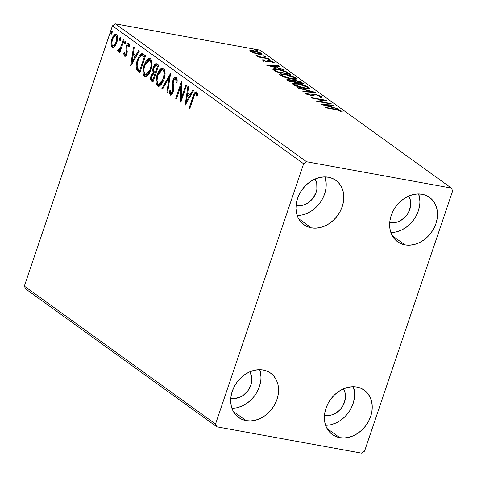 <?xml version="1.0" encoding="UTF-8"?>
<svg xmlns="http://www.w3.org/2000/svg" width="477" height="477" viewBox="0 0 477 477"><rect width="100%" height="100%" fill="white"/><g stroke="black" fill="none" stroke-linecap="round" stroke-linejoin="round"><path stroke-width="0.72" d="M339.743 437.659A27.338 21.96 -54.2 0 1 332.314 434.529A27.338 21.96 -54.2 0 1 327.884 403.757A27.338 21.96 -54.2 0 1 356.874 387.056L361.065 388.332L364.774 390.538L367.845 393.579L370.17 397.341L371.649 401.682L372.239 406.428L371.899 411.407L370.659 416.421L368.56 421.28L365.68 425.794L362.132 429.795L358.06 433.122L353.606 435.656L348.949 437.29L344.269 437.964L339.743 437.659L335.546 436.377L331.837 434.177L328.766 431.136L326.441 427.374L324.962 423.033L324.378 418.281L324.712 413.303L325.952 408.288L328.051 403.435L330.931 398.915L334.478 394.92L338.557 391.593L343.011 389.059L347.661 387.425L352.348 386.746L356.874 387.056A27.338 21.96 -54.2 0 1 364.297 390.18A27.338 21.96 -54.2 0 1 368.733 420.958A27.338 21.96 -54.2 0 1 339.743 437.659L327.001 428.471L339.743 437.659M311.32 227.839A27.338 21.96 -54.2 0 1 303.891 224.715A27.338 21.96 -54.2 0 1 299.461 193.936A27.338 21.96 -54.2 0 1 328.45 177.235L332.648 178.517L336.351 180.717L339.427 183.758L341.747 187.521L343.231 191.861L343.816 196.613L343.482 201.592L342.242 206.607L340.137 211.46L337.263 215.98L333.715 219.975L329.637 223.308L325.183 225.836L320.526 227.469L315.846 228.149L311.32 227.839L307.122 226.563L303.42 224.357L300.343 221.316L298.024 217.554L296.539 213.213L295.955 208.467L296.289 203.488L297.529 198.474L299.634 193.614L302.507 189.101L306.055 185.1L310.133 181.773L314.587 179.239L319.244 177.605L323.925 176.931L328.45 177.235A27.338 21.96 -54.2 0 1 335.88 180.366A27.338 21.96 -54.2 0 1 340.31 211.138A27.338 21.96 -54.2 0 1 311.32 227.839L298.578 218.651L311.32 227.839M404.997 244.88A27.338 21.96 -54.2 0 1 397.568 241.75A27.338 21.96 -54.2 0 1 393.137 210.977A27.338 21.96 -54.2 0 1 422.121 194.276L426.319 195.552L430.027 197.758L433.098 200.799L435.423 204.561L436.902 208.902L437.487 213.648L437.153 218.627L435.912 223.641L433.814 228.501L430.934 233.014L427.386 237.015L423.308 240.342L418.86 242.876L414.203 244.51L409.522 245.184L404.997 244.88L400.799 243.598L397.091 241.398L394.02 238.357L391.695 234.595L390.216 230.254L389.631 225.502L389.965 220.523L391.206 215.509L393.304 210.655L396.184 206.136L399.732 202.141L403.81 198.808L408.258 196.28L412.915 194.646L417.596 193.966L422.121 194.276A27.338 21.96 -54.2 0 1 429.55 197.4A27.338 21.96 -54.2 0 1 433.981 228.179A27.338 21.96 -54.2 0 1 404.997 244.88L392.255 235.692L404.997 244.88M246.066 420.619A27.338 21.96 -54.2 0 1 238.637 417.494A27.338 21.96 -54.2 0 1 234.207 386.716A27.338 21.96 -54.2 0 1 263.197 370.015L267.394 371.297L271.097 373.497L274.174 376.538L276.493 380.3L277.978 384.641L278.562 389.393L278.228 394.372L276.988 399.386L274.889 404.246L272.009 408.759L268.462 412.754L264.383 416.087L259.929 418.615L255.273 420.249L250.592 420.929L246.066 420.619L241.875 419.343L238.166 417.136L235.095 414.096L232.77 410.333L231.285 405.993L230.701 401.246L231.035 396.268L232.281 391.253L234.38 386.394L237.26 381.88L240.802 377.879L244.88 374.552L249.334 372.024L253.991 370.385L258.671 369.711L263.197 370.015A27.338 21.96 -54.2 0 1 270.626 373.145A27.338 21.96 -54.2 0 1 275.056 403.918A27.338 21.96 -54.2 0 1 246.066 420.619L233.325 411.43L246.066 420.619M231.721 398.283A16.928 13.595 -54.2 0 1 230.808 398.08L231.721 398.283L230.85 397.657L231.721 398.283A16.928 13.595 -54.2 0 0 248.374 390.108A16.928 13.595 -54.2 0 0 249.733 371.845L251.474 376.007L251.629 382.029L250.86 385.136L247.778 390.937L243.061 395.475L240.301 397.037L234.523 398.474L231.721 398.283M390.645 222.538A16.928 13.595 -54.2 0 1 389.739 222.336L390.645 222.538L389.781 221.912L390.645 222.538A16.928 13.595 -54.2 0 0 407.298 214.364A16.928 13.595 -54.2 0 0 408.658 196.101L410.399 200.268L410.554 206.291L408.485 212.402L406.702 215.199L404.508 217.673L399.231 221.298L396.345 222.312L393.447 222.729L390.645 222.538M296.974 205.504A16.928 13.595 -54.2 0 1 296.062 205.301L296.974 205.504L296.104 204.877L296.974 205.504A16.928 13.595 -54.2 0 0 313.627 197.329A16.928 13.595 -54.2 0 0 314.987 179.066L316.728 183.228L316.883 189.25L316.114 192.356L313.031 198.158L308.309 202.695L305.554 204.257L302.674 205.271L299.777 205.688L296.974 205.504M325.397 415.318A16.928 13.595 -54.2 0 1 324.485 415.115L325.397 415.318L324.527 414.692L325.397 415.318A16.928 13.595 -54.2 0 0 342.045 407.149A16.928 13.595 -54.2 0 0 343.404 388.88L345.145 393.048L345.3 399.07L343.237 405.182L341.454 407.978L339.254 410.453L333.978 414.078L331.092 415.091L328.194 415.509L325.397 415.318M215.538 424.023L24.345 286.122L112.435 25.871L303.628 163.766L215.538 424.023L216.85 426.82L361.62 453.15L364.565 451.129L452.655 190.878L451.343 188.075L306.574 161.745L115.38 23.85L260.15 50.18L451.343 188.075L306.574 161.745L303.628 163.766L215.538 424.023L216.85 426.82L361.62 453.15L364.565 451.129L452.655 190.878L451.343 188.075L260.15 50.18L115.38 23.85L112.435 25.871L24.345 286.122L25.657 288.925L216.85 426.82L25.657 288.925L24.345 286.122L215.538 424.023M114.605 46.502L115.816 44.778L117.08 41.481L117.557 37.981L117.3 35.835L116.406 34.463L115.118 34.266L112.655 36.95L110.998 42.656L111.022 44.945L111.594 46.692L112.679 47.479L113.985 47.068L116.746 42.602C117.944 39.114 117.837 36.401 116.406 34.463L115.81 34.201L111.779 39.019L110.95 43.878L112.089 47.223L112.65 47.473L114.605 46.502M117.908 51.421L118.403 51.51L117.908 51.421L119.775 50.24L120.574 50.383L119.775 50.24L119.161 52.059L119.96 52.202L119.161 52.059L119.84 52.542L124.014 40.217L123.334 39.728L120.204 48.415L119.28 49.769L118.636 50.037L118.308 49.548L117.539 50.628L118.379 51.516L119.775 50.24L119.161 52.059L119.84 52.542L124.014 40.217L123.334 39.728L120.395 48.028L117.539 50.628L118.141 51.522M129.732 46.078L129.315 45.196L128.462 45.041L128.957 47.008L129.732 46.15L128.903 43.473C127.806 43.174 126.93 44.015 126.268 46.007L127.073 46.15L126.268 46.007L125.845 48.07L126.697 48.225L126.965 50.574L126.697 48.225L125.845 48.07L126.113 50.419L126.965 50.574L127.216 52.333L126.965 50.574L126.113 50.419L126.363 52.178L127.216 52.333L126.363 52.178L126.149 53.412L126.936 53.555L126.149 53.412L124.932 54.599L124.503 52.679L123.746 53.448L124.551 53.597L123.746 53.448L124.461 56.143L124.891 56.298L126.161 55.32L127.12 52.834L126.727 47.724L127.097 46.09L128.265 44.957L128.957 47.008L129.732 46.15L129.428 44.2L128.73 43.377L127.782 43.556L126.763 44.826L125.845 48.07L126.351 51.707L126.149 53.412L125.093 54.67L124.503 52.679L123.746 53.448L124.115 55.69L124.789 56.286M143.529 54.295L141.603 53.77L139.636 55.439L137.913 58.623L136.464 63.471L136.148 66.22L136.553 69.32L137.501 70.799L139.862 72.635L145.574 55.767L142.343 53.746L137.37 60.084C136.1 63.465 135.856 66.625 136.643 69.553L139.862 72.635L145.574 55.767L143.529 54.295M158.668 65.212L156.671 63.799L155.466 63.84L154.351 64.902L153.206 67.233L152.664 70.065L153.141 72.546L151.489 74.561L150.565 78.103L150.941 80.369L152.956 82.08L158.668 65.212L156.313 63.679L153.206 67.233L153.141 72.546L151.102 75.539C150.207 78.204 150.416 80.088 151.71 81.185L152.956 82.08L158.668 65.212M170.522 73.762L161.876 88.513L162.615 89.044L169.085 77.793L166.896 92.133L167.636 92.663L170.408 73.679L161.876 88.513L162.615 89.044L169.085 77.793L166.896 92.133L167.636 92.663L170.522 73.762M185.875 84.834L181.624 97.386L181.469 81.656L175.763 98.524L176.436 99.013L180.694 86.432L180.843 102.191L186.549 85.323L185.875 84.834L181.624 97.386L181.469 81.656L175.763 98.524L176.436 99.013L180.694 86.432L180.843 102.191L186.549 85.323L185.875 84.834M196.548 91.995C194.902 91.9 193.704 93.486 192.935 96.742L193.734 96.891L192.935 96.742L189.083 108.136L189.876 108.279L189.083 108.136L189.757 108.625L194.682 94.524L195.969 93.73L196.768 96.187L197.55 95.138L197.281 93.283L196.548 91.995L195.433 91.948L194.377 93.128L189.083 108.136L189.757 108.625L193.555 97.403C194.05 95.185 194.855 93.963 195.969 93.73L196.768 96.187L197.55 95.138L196.548 91.995L196.13 91.805M185.13 105.286L193.662 90.451L192.923 89.92L190.192 94.673L187.717 92.89L188.642 86.832L187.902 86.301L185.13 105.286L193.662 90.451L192.923 89.92L190.192 94.673L187.717 92.89L188.642 86.832L187.902 86.301L185.13 105.286M173.592 89.968L173.586 89.515L172.734 89.36L172.406 91.834L173.193 91.978L172.406 91.834L170.796 93.331L170.349 90.32L169.466 90.976L170.319 91.131L170.331 93.504L171.052 95.209L170.319 91.131L169.466 90.976L170.206 95.054L170.963 95.197L170.206 95.054C171.41 95.382 172.382 94.452 173.109 92.252L173.628 89.437L173.175 82.909L173.515 81.09C174.081 79.48 174.815 78.824 175.715 79.122L176.693 79.397L177.098 80.929L176.568 79.277L175.715 79.122L176.144 82.926L176.985 82.467C177.384 80.196 177.14 78.49 176.251 77.357L175.309 77.208L174.343 77.9L172.847 80.583L172.269 83.892L172.74 89.67L172.406 91.834L171.702 93.116L171.01 93.432L170.372 92.455L170.349 90.32L169.466 90.976L169.478 93.349L170.42 95.173L171.845 94.601L173.473 90.863L173.163 83.362L173.741 80.524L174.487 79.385L175.578 79.039L176.108 79.79L176.144 82.926L176.985 82.467L177.015 78.812L175.834 77.167M163.963 79.432L165.018 74.68L164.75 70.119L163.545 68.193L161.757 67.984L159.378 70.113L157.434 73.881L156.325 77.799L156.086 82.61L157.213 85.627L158.453 86.289L159.39 86.122L161.685 84.071L163.963 79.432C165.62 74.656 165.483 70.906 163.545 68.193L162.806 67.865L159.562 69.863L157.166 74.633C155.472 79.468 155.615 83.242 157.595 85.961L158.298 86.271L161.554 84.244L163.963 79.432M150.869 69.988L151.924 65.236L151.656 60.674L150.452 58.749L148.657 58.54L146.278 60.668L144.072 65.188L142.993 69.988L143.267 74.591L144.704 76.648L145.729 76.833L146.833 76.398L149.039 73.959L150.869 69.988C152.527 65.212 152.39 61.461 150.452 58.749L149.712 58.421L146.469 60.418L144.072 65.188C142.379 70.024 142.522 73.798 144.501 76.517L145.205 76.827L148.46 74.8L150.869 69.988M130.722 66.041L139.254 51.206L138.515 50.675L135.778 55.433L133.31 53.645L134.234 47.587L133.494 47.056L130.609 65.963L139.254 51.206L138.515 50.675L135.778 55.433L133.31 53.645L134.234 47.587L133.494 47.056L130.722 66.041M125.564 44.105L125.475 42.292L124.628 42.137L124.986 44.003L125.827 42.703L125.666 41.141L124.825 41.678L124.449 43.169L124.855 44.009L125.558 43.419L125.534 41.088M120.371 40.36L120.287 38.548L119.435 38.393L119.793 40.259L120.633 38.959L120.472 37.397L119.632 37.933L119.256 39.424L119.661 40.265L120.365 39.674L120.341 37.337M111.904 34.255L111.821 32.442L110.968 32.287L111.326 34.153L112.173 32.853L112.006 31.291L111.165 31.828L110.789 33.318L111.195 34.159L111.898 33.569L111.874 31.232M250.312 50.389L250.342 51.379L253.973 53.025L258.492 54.205L261.939 54.36L262.171 54.014L261.295 53.215L256.918 51.444L251.653 50.365L250.103 50.443L249.918 51.009L252.899 52.643L258.492 54.205L262.177 54.163L261.611 53.43L253.525 50.622L249.787 50.675M269.1 58.933L268.42 58.444L260.066 56.811L255.994 55.332L259.136 56.757L257.532 56.465L258.206 56.954L269.1 58.933L268.42 58.444L260.919 57.025L256.018 55.278L259.136 56.757L257.532 56.465L258.206 56.954L269.1 58.933M262.714 60.305L267.275 61.819L270.584 61.402L272.737 62.183L273.017 62.576L272.629 62.714L274.49 62.946L273.715 62.195L271.33 61.271L268.366 60.692L266.124 61.253L264.186 60.627L263.853 60.34L264.282 60.096L262.952 59.643L262.475 59.852L262.714 60.305L266.858 61.754L268.318 61.903L269.529 60.835L268.068 60.692L266.124 61.253L264.008 60.513L264.282 60.096L262.952 59.643L262.714 60.305L262.952 59.643M288.615 73.011L285.258 71.24L280.029 69.678L274.8 68.837L272.844 69.248L275.76 71.771L290.66 74.484L288.615 73.011L288.388 73.673L288.615 73.011C285.723 71.216 282.181 69.964 277.978 69.254C274.818 68.622 273.112 68.67 272.868 69.398L275.76 71.771L290.66 74.484L288.615 73.011M303.754 83.928L300.391 81.788L295.394 80.339L293.731 80.219L293.266 80.702L287.452 79.343L286.951 79.748L288.853 81.215L303.754 83.928L301.995 82.658L295.686 80.392C293.898 80.058 293.093 80.166 293.266 80.702L289.271 79.528L286.88 79.534L288.853 81.215L303.754 83.928M315.607 92.478L297.767 87.649L298.507 88.179L311.952 91.781L302.788 91.268L303.527 91.799L315.494 92.395L297.767 87.649L298.507 88.179L311.952 91.781L302.788 91.268L303.527 91.799L315.607 92.478M330.96 103.551L319.87 101.535L326.554 100.373L311.654 97.666L312.334 98.155L323.448 100.176L316.734 101.327L331.634 104.04L330.96 103.551L330.841 103.891L330.96 103.551L319.87 101.535L326.554 100.373L311.654 97.666L312.334 98.155L323.448 100.176L316.734 101.327L331.634 104.04L330.96 103.551M341.812 112.101L341.872 111.213L341.592 112.029L341.872 111.213L335.039 109.102L334.92 109.448L335.039 109.102L324.974 107.271L325.654 107.76L338.587 110.205L340.447 111.022L340.322 111.642L341.812 112.101L342.271 111.791L341.872 111.213L338.515 109.829L324.974 107.271L325.654 107.76L335.564 109.561L340.345 110.938L340.322 111.642L341.812 112.101L342.277 111.785M321.021 104.421L338.748 109.167L332.332 107.116L329.857 105.328L333.727 105.548L332.988 105.018L321.021 104.421L338.748 109.167L332.332 107.116L329.857 105.328L333.727 105.548L332.988 105.018L321.021 104.421M306.186 93.897L306.681 92.926C305.59 92.896 305.316 93.146 305.858 93.689L310.909 95.46L312.834 95.621L315.094 94.875L316.334 94.983L320.097 96.33L318.988 96.873L320.294 97.409L321.981 97.123L321.343 96.42L315.679 94.5L313.467 94.333L311.564 95.036L310.169 94.959L307.629 94.124L307.182 93.713L308.13 93.474L306.681 92.926L305.518 93.319L307.528 94.518L312 95.609L315.094 94.875L316.811 95.078L320.097 96.33L320.067 96.801L318.988 96.873L320.294 97.409L321.76 97.296L321.736 96.7L321.301 97.38L321.576 96.575L315.679 94.5L310.169 94.959L307.182 93.683L306.86 94.649M304.493 88.448L307.963 88.835L309.615 88.352L308.869 87.41L306.604 86.188L299.037 83.827L293.313 83.201L292.49 83.791L293.701 84.894L300.999 87.661L304.493 88.448L309.603 88.382L308.869 87.41C305.602 85.58 301.863 84.292 297.654 83.547L292.484 83.6L293.254 84.596C296.545 86.426 300.295 87.708 304.493 88.448M291.399 79.003L294.869 79.391L296.515 78.908L295.77 77.966L293.51 76.743L285.944 74.382L280.22 73.756L279.397 74.346L280.607 75.449L287.905 78.216L291.399 79.003L296.509 78.938L295.77 77.966C292.508 76.135 288.77 74.847 284.554 74.102L279.391 74.156L280.16 75.151C283.451 76.982 287.202 78.264 291.399 79.003M266.613 65.176L284.34 69.922L277.918 67.871L275.45 66.088L279.319 66.303L278.58 65.772L266.5 65.099L284.34 69.922L277.918 67.871L275.45 66.088L279.319 66.303L278.58 65.772L266.613 65.176M270.191 60.287L270.996 60.263L270.507 59.911L268.259 59.5L269.97 60.245L270.87 60.108L269.064 59.476L268.384 59.655L270.191 60.287M264.997 56.542L265.802 56.519L265.313 56.167L263.065 55.755L264.777 56.501L265.677 56.364L263.87 55.731L263.197 55.91L264.997 56.542M256.537 50.437L257.336 50.413L256.853 50.061L254.599 49.65L256.31 50.395L257.21 50.258L255.404 49.626L254.73 49.805L256.537 50.437M260.955 376.693L259.732 369.693A27.338 21.96 125.8 0 1 254.837 395.463A27.338 21.96 125.8 0 1 231.923 408.246L232.985 408.229M237.665 407.549L242.322 405.915L246.776 403.387L250.854 400.054L254.396 396.059M257.276 391.539L259.375 386.686L260.621 381.672M419.879 200.948L418.657 193.948A27.338 21.96 125.8 0 1 413.762 219.724A27.338 21.96 125.8 0 1 390.854 232.502L391.909 232.484M396.59 231.81L401.246 230.17L405.7 227.642L409.779 224.315L413.326 220.314M416.2 215.801L418.305 210.941L419.545 205.927M326.202 183.913L324.98 176.913A27.338 21.96 125.8 0 1 320.085 202.683A27.338 21.96 125.8 0 1 297.177 215.461L298.238 215.449M302.919 214.769L307.576 213.136L312.024 210.601L316.102 207.274L319.65 203.28M322.53 198.76L324.628 193.906L325.869 188.892M354.626 393.728L353.403 386.734A27.338 21.96 125.8 0 1 348.508 412.504A27.338 21.96 125.8 0 1 325.6 425.281L326.656 425.263M331.336 424.59L335.993 422.956L340.447 420.422L344.525 417.095L348.073 413.094M350.953 408.58L353.052 403.721L354.292 398.706M340.483 111.588L341.043 111.862M340.578 111.219L340.322 111.642M341.27 111.994L340.095 111.421M329.357 105.793L329.69 105.811L329.357 105.793M332.827 105.495L332.988 105.018L332.827 105.495M329.631 105.995L329.857 105.328L329.631 105.995M332.225 107.42L332.332 107.116L332.225 107.42M337.907 108.941L338.008 108.637L337.907 108.941M324.563 105.035L328.617 105.262L330.513 106.627L324.563 105.035L324.461 105.339L324.563 105.035L328.617 105.262L330.513 106.627L324.563 105.035M319.089 101.756L319.834 101.643L319.089 101.756M323.156 101.029L323.448 100.176L323.156 101.029M323.233 100.796L323.901 100.915L323.233 100.796M319.757 101.875L319.87 101.535L319.757 101.875M320.097 96.33L319.989 97.612M305.518 93.218L305.858 93.689M307.397 93.975L308.13 93.474L306.681 92.926L306.359 93.886L307.027 94.142L306.055 93.909M310.062 95.281L310.169 94.959L310.062 95.281M311.505 95.555L311.69 95.012L311.505 95.555M312.018 95.609L312.334 94.679L312.018 95.609M312.065 95.615L313.794 95.281M315.553 94.881L315.679 94.5L315.553 94.881M320.21 96.956L321.045 97.397M321.248 97.541L320.735 97.219M314.099 95.299L312.012 95.644M311.791 92.264L311.952 91.781L311.791 92.264M297.529 83.904L297.654 83.547L297.529 83.904M307.909 87.971L308.541 88.37L308.869 87.41L308.541 88.37L308.989 88.74M309.132 88.901L307.564 87.774M294.75 84.852L294.202 84.095L298.328 84.035L307.361 87.148L307.933 87.911L303.813 87.959L303.7 88.293L303.813 87.959L294.75 84.852L294.577 85.371L294.75 84.852L294.202 84.256L294.553 83.821L299.443 84.256L306.574 86.665L307.933 87.768L307.248 88.233L300.295 87.13L294.75 84.852M287.601 80.315L288.436 80.404M289.14 79.909L289.271 79.528L289.14 79.909M293.158 81.024L293.266 80.702L293.158 81.024M293.444 81.179L294.589 81.233M294.601 82.3L294.703 80.905L295.686 80.392L295.555 80.768L301.547 83.159L301.434 83.505L301.547 83.159L295.662 81.907L295.49 82.426L295.662 81.907L294.762 81.162L294.392 82.056M301.691 83.553L301.995 82.658L301.691 83.553M294.786 81.257L293.409 81.179M288.591 80.434L287.124 80.309M295.245 81.734L295.621 81.776M289.002 80.5L288.657 79.939L291.119 80.279L294.482 81.877L294.363 82.217L294.482 81.877L289.7 81.007L289.002 80.5C288.251 79.927 288.579 79.766 289.974 80.023L294.482 81.877L289.7 81.007L289.587 81.352L289.002 80.5L288.776 81.162L289.002 80.5L288.573 80.011L288.245 80.971M295.889 82.497L296.008 82.151L295.889 82.497M294.762 81.162L297.588 81.162L301.547 83.159L296.008 82.151L294.691 80.935L294.363 81.895M284.435 74.46L284.554 74.102L284.435 74.46M294.816 78.526L295.448 78.932L295.77 77.966L295.448 78.932L295.895 79.295M296.038 79.456L294.47 78.329M281.657 75.408L281.108 74.65L285.234 74.591L294.267 77.703L294.84 78.466L290.72 78.514L290.606 78.848L290.72 78.514L281.657 75.408L281.484 75.926L281.657 75.408L281.102 74.662L281.46 74.376L286.349 74.811L293.474 77.22L294.84 78.323L294.154 78.788L287.202 77.685L281.657 75.408M273.196 69.827L274.561 69.803M277.858 69.606L277.978 69.254L277.858 69.606M274.973 69.833L272.856 69.904M274.633 69.91L274.973 69.457L276.344 69.421L281.531 70.387L285.532 71.818L288.454 73.714L276.606 71.562L274.633 69.91C274.716 69.278 276.058 69.225 278.651 69.743L285.532 71.818L288.454 73.714L288.335 74.06L288.454 73.714L276.606 71.562L276.493 71.908L276.165 71.24L275.968 71.812L276.165 71.24L274.633 69.91L274.347 70.757L274.603 69.69L274.269 70.697M274.949 66.553L275.283 66.571L274.949 66.553M278.419 66.255L278.58 65.772L278.419 66.255M275.223 66.75L275.45 66.088L275.223 66.75M275.998 67.686L276.1 67.382L275.998 67.686M277.817 68.175L277.918 67.871L277.817 68.175M283.499 69.702L283.6 69.392L283.499 69.702M270.155 65.79L274.209 66.017L276.1 67.382L270.155 65.79L270.048 66.1L270.155 65.79L274.209 66.017L276.1 67.382L270.155 65.79M264.008 60.513L264.282 60.096M266.017 61.575L266.124 61.253L266.017 61.575M266.81 61.742L266.953 61.318L266.81 61.742M267.138 61.801L267.394 61.032L267.138 61.801M267.072 61.998L267.74 61.658L268.068 60.692L267.74 61.658L269.201 61.801L267.15 61.879M274.025 63.179L274.108 62.439L273.876 63.125L274.108 62.439L269.529 60.835L269.386 61.265L272.844 62.254L272.629 62.714L274.484 62.964M272.844 62.254L272.629 62.714M268.915 59.923L269.064 59.476L268.915 59.923M259.017 57.097L259.136 56.757L259.017 57.097M256.018 55.278L256.161 55.576M257.353 56.161L257.502 55.72L257.353 56.161M257.502 56.22L257.61 55.904L257.502 56.22M260.782 57.419L260.919 57.025L260.782 57.419M264.646 58.122L264.759 57.777L264.646 58.122M268.307 58.79L268.42 58.444L268.307 58.79M263.721 56.179L263.87 55.731L263.721 56.179M253.4 50.979L253.525 50.622L253.4 50.979M261.42 54.497L260.573 53.955L261.289 54.396L261.611 53.43L261.378 54.461M251.677 51.623L251.319 51.14L254.211 51.111L260.275 53.185L260.657 53.704L257.824 53.716L257.711 54.05L257.824 53.716L251.677 51.623L251.528 52.065L251.504 50.985L254.956 51.26L259.047 52.53L260.663 53.692L257.067 53.567L251.677 51.623M255.255 50.073L255.404 49.626L255.255 50.073M196.578 91.978L195.516 92.842L194.568 94.738L196.536 91.989M197.424 95.317L197.18 94.446L196.333 94.291L197.18 94.446L196.417 93.814M196.625 93.802L195.969 93.73M196.822 93.886L197.43 95.364M186.149 103.509L186.507 101.184L186.149 103.509M187.473 94.84L187.765 92.926L187.473 94.84M191.038 94.828L190.192 94.673L191.038 94.828L193.59 90.397L191.038 94.828M187.306 101.333L190.168 96.348L187.419 94.828L190.168 96.348L189.315 96.193L190.168 96.348L187.306 101.333L186.453 101.178L187.419 94.828L189.315 96.193L186.453 101.178L187.306 101.333M181.546 100.098L181.546 86.587L180.694 86.432L181.546 86.587L181.546 100.098M176.556 98.673L175.763 98.524L176.556 98.673M180.753 86.444L181.624 83.874L180.753 86.444M182.417 97.529L181.624 97.386L182.417 97.529M176.568 79.277L175.715 79.122M170.206 95.054L170.575 95.215M171.75 93.546L170.796 93.331M172.954 92.711L171.857 93.587L172.918 92.776M176.251 77.357C174.85 76.988 173.717 78.061 172.847 80.583L173.652 80.726L172.847 80.583L172.465 87.082L172.734 89.36L173.586 89.515L173.318 87.237L172.465 87.082L173.318 87.237L173.163 83.308M173.878 80.237L176.234 77.346M176.651 77.316L175.19 78.055L173.843 80.339M173.175 83.213L173.592 90.129M170.569 94.535L170.778 94.935M175.643 79.301L175.965 79.164M167.689 92.276L166.896 92.133L167.689 92.276M169.884 77.936L169.085 77.793L169.884 77.936M162.8 88.722L161.876 88.513L162.729 88.668L170.235 75.61L162.8 88.722M158.734 86.289L157.595 85.961L158.447 86.116L156.921 79.838M157.965 74.776L157.166 74.633L157.965 74.776M158.644 73.13L163.212 67.996M156.939 79.587L157.213 84.19L158.859 86.343M163.539 68.002L161.661 68.718M160.785 69.57L158.573 73.303M163.14 69.821L164.619 71.151L165.054 74.281L163.832 70.095L162.979 69.94C164.517 72.134 164.619 75.139 163.283 78.949L164.076 79.099L163.283 78.949L158.704 84.453L158.149 84.214C156.605 81.99 156.504 78.955 157.839 75.122L162.401 69.678M163.438 80.875L161.518 83.755L160.451 84.477L159.336 84.548M162.8 69.827L163.766 70.995L164.142 72.635L163.48 78.341L161.065 83.177L159.598 84.322L158.483 84.393L157.589 83.57L156.945 81.138L157.648 75.742L160.063 70.9L161.536 69.779L162.818 69.833M158.704 84.453L159.556 84.608L163.301 81.168M151.412 79.104L151.793 80.524L153.081 81.71L151.71 81.185L152.562 81.34L151.453 77.87M151.901 75.688L151.102 75.539L151.901 75.688M152.199 75.032L153.993 72.701L153.141 72.546L153.993 72.701L153.528 69.994M156.778 65.689L157.482 66.053L156.629 65.898L157.404 66.452L155.281 72.725L156.074 72.868L154.942 72.48L153.755 71.151L153.552 69.254L154.017 67.364L153.206 67.233L154.011 67.376L155.538 65.516L158.209 66.571L155.812 65.51L158.197 66.601L157.404 66.452L155.281 72.725L153.928 71.502L153.886 67.722L155.812 65.51M154.268 66.822L156.748 63.84L155.204 65.057L154.214 66.959M153.564 69.606L153.624 71.592M153.779 72.158L153.993 72.701L152.133 75.193M151.519 77.387L151.418 78.264M154.172 74.018L154.882 74.156M155.204 74.358L153.636 73.857L155.49 74.603L154.697 74.454L152.867 79.862L152.163 79.355C151.376 78.705 151.251 77.584 151.787 75.998L153.636 73.857M153.66 80.005L152.867 79.862L153.66 80.005M152.163 79.355L151.483 78.24L151.638 76.493L152.372 74.734L153.683 73.869L154.697 74.454L152.867 79.862L152.163 79.355M145.634 76.845L144.501 76.517L145.354 76.672L143.821 70.393M144.871 65.331L144.072 65.188L144.871 65.331M145.551 63.685L150.118 58.552M143.845 70.143L144.12 74.746L145.765 76.898M150.446 58.558L148.568 59.273M147.691 60.126L145.479 63.858M150.046 60.376L151.525 61.706L151.954 64.836L150.738 60.651L149.885 60.496C151.424 62.69 151.525 65.695 150.189 69.511L150.982 69.654L150.189 69.511L145.61 75.008L145.056 74.77C143.511 72.546 143.404 69.517 144.746 65.677L149.307 60.233M150.344 71.431L148.425 74.311L147.357 75.032L146.242 75.104M145.61 75.008L146.463 75.163L150.207 71.723M139.988 72.265L138.533 71.675L139.379 71.83L137.489 69.708L136.643 69.553L137.489 69.708L137.096 65.099L137.489 69.708L139.988 72.265M138.169 60.227L137.37 60.084L138.169 60.227M138.873 58.522L142.79 53.871M143.07 53.883L142.224 54.008L140.894 55.082L138.765 58.778M142.2 55.821L144.436 56.638M142.742 55.773L143.971 56.322M142.999 55.839L143.494 56.047M141.627 55.606L144.31 57.007L139.773 70.417L137.722 68.539L137.108 66.541L137.304 63.387L138.366 59.697L139.773 56.978L141.347 55.666L145.103 57.157L144.31 57.007L139.773 70.417L140.566 70.56L139.326 70.095L137.537 68.217C136.827 65.898 137 63.352 138.05 60.573C138.855 57.872 140.047 56.214 141.627 55.606L142.772 55.773M131.741 64.264L132.093 61.944L131.741 64.264M133.065 55.594L133.357 53.686L133.065 55.594M136.631 55.588L135.778 55.433L136.631 55.588L139.177 51.158L136.631 55.588M132.892 62.088L135.754 57.109L133.011 55.588L135.754 57.109L134.908 56.954L135.754 57.109L132.892 62.088L132.04 61.932L133.011 55.588L134.908 56.954L132.04 61.932L132.892 62.088M125.314 56.298L124.598 53.603L125.314 56.298M125.785 54.754L124.932 54.599M125.934 54.819L126.715 54.193M128.903 43.473L128.551 43.324M127.276 45.726L128.963 43.526M124.461 56.143C125.451 56.429 126.244 55.66 126.846 53.841L127.27 51.784L126.727 47.724L126.965 46.43L128.462 45.041L128.915 45.124M129.714 46.013L129.315 45.196L128.462 45.041M129.023 43.508L127.228 45.852M126.769 54.11L125.946 54.825M125.666 41.141L124.628 42.137L125.475 42.292L125.88 41.523M125.934 41.469L125.368 43.801M118.761 51.576L118.391 50.783L117.539 50.628L118.391 50.783L118.886 50.085L118.391 50.783L118.636 51.438M119.25 49.96L118.534 49.99M121.665 47.175L120.413 49.614L119.387 50.145L121.247 48.183L120.395 48.028L121.247 48.183L121.599 47.342M122.726 44.015L121.933 43.872L122.726 44.015M120.472 37.397L119.435 38.393L120.287 38.548L120.693 37.778M120.741 37.725L120.174 40.056M113.103 47.479L112.089 47.223L112.942 47.378L111.803 44.033L110.95 43.878L111.803 44.033L111.815 43.306M112.578 39.168L111.779 39.019L112.578 39.168M113.073 38.023L116.227 34.35M111.851 42.811L112.083 46.066L113.228 47.545M116.644 34.35L115.971 34.422M114.647 35.429L113.037 38.1M117.557 38.178L116.752 36.133L115.899 35.978C116.925 37.474 116.984 39.519 116.072 42.101C115.213 44.743 114.057 45.947 112.602 45.709C111.594 44.164 111.546 42.095 112.459 39.496C113.311 36.866 114.456 35.692 115.899 35.978L117.127 36.562L117.563 38.381M116.752 36.133L115.899 35.978L116.71 38.226L116.072 42.101L116.859 42.244L116.072 42.101L114.092 45.452L112.602 45.709L113.83 46.03L116.31 43.753L114.945 45.607L113.681 45.989M112.006 31.291L110.968 32.287L111.821 32.442L112.226 31.673M112.274 31.619L111.707 33.95M187.419 94.828L189.315 96.193L186.453 101.178L187.419 94.828M144.746 65.677L146.97 61.455L148.442 60.335L150.189 60.764L151.048 63.191L150.857 67.001L149.742 70.703L147.971 73.732L146.123 74.996L144.758 74.49L143.887 72.039L143.887 69.505L144.746 65.677M133.011 55.588L134.908 56.954L132.04 61.932L133.011 55.588M112.602 45.709L111.97 44.617L111.815 42.972L112.459 39.496L113.943 36.657L114.927 35.876L115.899 35.978M303.628 163.766L112.435 25.871L115.38 23.85L306.574 161.745L303.628 163.766M340.566 111.338L340.447 111.684M294.202 84.095L293.88 85.055M307.933 87.911L307.605 88.871M281.108 74.65L280.786 75.61M294.84 78.466L294.512 79.426M263.853 60.287L263.525 61.247M251.319 51.14L250.991 52.1M260.657 53.704L260.335 54.67"/></g></svg>
